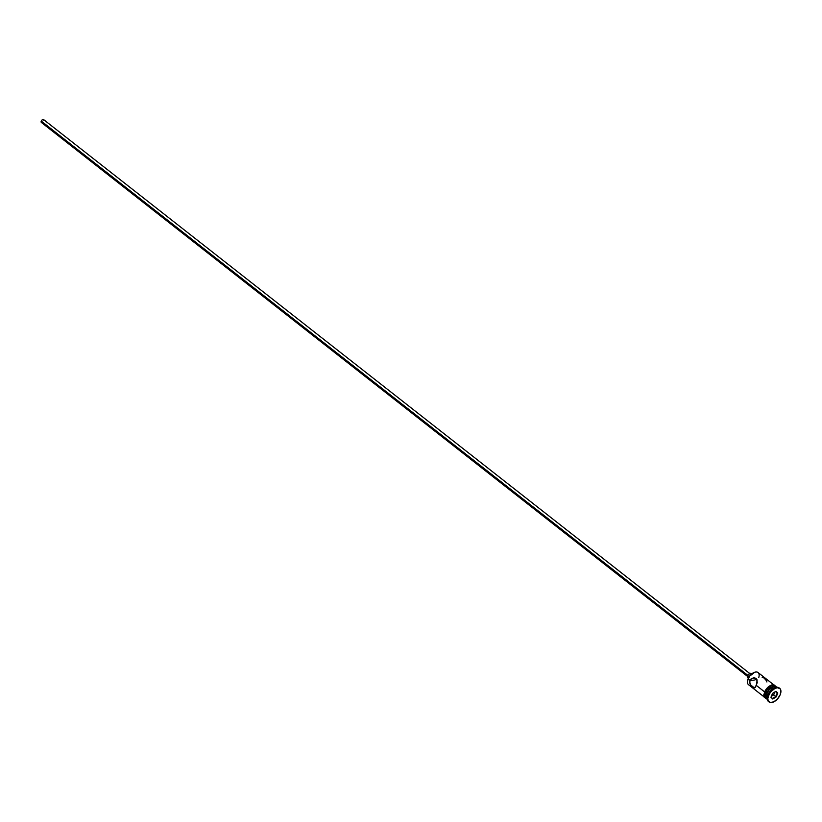 <?xml version="1.0" encoding="UTF-8"?>
<svg xmlns="http://www.w3.org/2000/svg" width="822" height="822" viewBox="0 0 822 822"><rect width="100%" height="100%" fill="white"/><g stroke="black" fill="none" stroke-linecap="round" stroke-linejoin="round"><path stroke-width="1.23" d="M750.846 685.209A7.727 4.336 -51.9 0 1 747.475 681.274A7.727 4.336 -51.9 0 1 748.102 678.962L748.112 678.756A7.357 4.131 128.1 0 0 747.517 680.955A7.357 4.131 128.1 0 0 747.496 681.109L749.479 676.311L754.637 672.283M756.045 679.979L755.048 679.198L757.103 679.907L756.045 679.979M773.564 684.685L758.059 672.53A7.727 4.336 128.1 0 0 748.102 678.962L749.941 680.4L754.216 680.113L749.941 680.4L751.061 678.91L753.188 677.965L755.449 678.16L756.754 679.188L757.237 682.63L755.254 687.459L753.866 687.829L751.329 685.836L749.87 683.226L749.941 680.4L748.102 678.962A7.727 4.336 128.1 0 0 748.523 684.685L764.028 696.84M749.736 673.495L43.597 119.58A1.819 1.017 128.1 0 0 41.254 121.091L747.856 675.376L41.254 121.091A1.819 1.017 128.1 0 0 41.347 122.437L747.486 676.362M751.729 673.906L751.185 673.485A2.723 1.531 128.1 0 0 747.671 675.756L749.099 676.876L747.671 675.756A2.723 1.531 128.1 0 0 747.825 677.78L748.359 678.201M766.309 680.595L764.1 678.037L762.179 677.359M766.905 681.972L766.546 681.048M753.651 677.914L756.189 678.582L757.103 679.928L756.456 685.507L764.563 691.877L756.456 685.507L754.37 687.88L750.733 685.034L749.685 682.27L749.941 680.4L751.853 678.407L754.575 677.934M773.194 687.028L769.043 689.853L766.813 693.634A7.727 4.336 -51.9 0 1 773.214 686.997A7.727 4.336 -51.9 0 1 776.852 687.264L776.78 687.202A7.727 4.336 128.1 0 0 766.813 693.634L768.005 694.569A7.727 4.336 128.1 0 0 767.378 696.871A7.727 4.336 128.1 0 0 767.337 697.251A7.727 4.336 -51.9 0 1 768.005 694.569L767.984 695.073A8.631 4.84 -51.9 0 1 775.125 687.654A8.631 4.84 -51.9 0 1 779.39 688.137A8.631 4.84 128.1 0 0 779.112 687.88A8.631 4.84 128.1 0 0 767.984 695.073L768.57 695.535A8.631 4.84 -51.9 0 1 779.708 688.353A8.631 4.84 -51.9 0 1 780.181 694.744L780.89 690.696L780.129 688.764L777.417 687.726L774.961 688.446L771.242 691.353L769.279 694.087L767.851 698.34L768.128 700.663L770.265 702.491L773.79 701.834L777.509 698.926L780.181 694.744A8.631 4.84 -51.9 0 1 769.043 701.937A8.631 4.84 -51.9 0 1 768.57 695.535L767.984 695.073A8.631 4.84 128.1 0 0 768.457 701.474A8.631 4.84 128.1 0 0 768.765 701.68A8.631 4.84 -51.9 0 1 767.286 697.652A8.631 4.84 -51.9 0 1 767.984 695.073L766.813 693.634A7.727 4.336 128.1 0 0 767.234 699.358L767.316 699.419A7.727 4.336 -51.9 0 1 766.186 695.946A7.727 4.336 -51.9 0 1 766.813 693.634L766.823 693.336A7.182 4.028 128.1 0 0 766.248 695.484A7.182 4.028 128.1 0 0 766.227 695.71M767.152 699.265L765.827 696.984L766.464 693.357L765.272 692.432A7.727 4.336 128.1 0 0 765.703 698.155L766.885 699.08A7.727 4.336 -51.9 0 1 766.464 693.357L771.026 687.685L774.375 686.37L776.8 687.295M766.659 698.71A7.819 4.377 -51.9 0 1 765.22 692.432L764.501 692.032L765.22 692.432A7.819 4.377 -51.9 0 1 770.512 686.278A7.819 4.377 -51.9 0 1 775.763 686.411M775.567 686.689A7.819 4.377 128.1 0 0 770.461 685.527A7.819 4.377 128.1 0 0 764.624 691.97L765.261 690.655M775.968 691.271L777.797 693.028L776.204 696.902L772.783 699.019L770.954 697.262L772.546 693.388L775.968 691.271L772.546 693.388L770.954 697.262L772.783 699.019L771.087 696.922L772.783 699.019L776.204 696.902L773.666 694.878L774.869 691.949L773.666 694.878L775.804 696.553L772.701 698.474L776.204 696.902L777.797 693.028L775.968 691.271M768.005 694.569A7.727 4.336 -51.9 0 1 774.745 687.808A7.727 4.336 128.1 0 0 774.396 687.932A7.727 4.336 128.1 0 0 768.005 694.569M772.988 687.089A7.182 4.028 128.1 0 0 772.772 687.161A7.182 4.028 128.1 0 0 766.823 693.336L766.227 695.669M776.42 686.925L775.238 686A7.727 4.336 128.1 0 0 765.272 692.432L766.464 693.357A7.727 4.336 -51.9 0 1 776.42 686.925A7.727 4.336 -51.9 0 1 776.595 687.079M766.741 698.731L765.261 697.857L764.563 694.97L765.857 691.117L767.625 688.651L770.995 686.01L773.214 685.363L775.023 685.743L776.132 687.079M775.608 686.37L773.183 685.445L770.995 686.082L766.71 689.864L764.635 694.939L764.871 697.015L765.97 698.34M763.967 694.508L764.666 697.385L766.155 698.258M773.594 684.962L771.55 685.106M770.409 685.548L766.073 689.381M747.917 677.842L747.517 676.208L748.513 674.441L750.465 673.29L751.565 674.225M41.419 122.478L41.151 121.389L42.066 119.961L43.34 119.457L43.843 120.331M754.349 672.375A7.357 4.131 128.1 0 0 754.206 672.427A7.357 4.131 128.1 0 0 748.112 678.756L748.102 678.962A7.727 4.336 -51.9 0 1 754.493 672.324A7.727 4.336 -51.9 0 1 758.737 677.564M775.619 691.477L777.242 693.038L775.423 691.61L777.242 693.038L775.804 696.553L777.797 693.028L775.619 691.477M771.344 696.316L773.666 694.878L771.344 696.316M767.286 697.652L767.378 696.871M769.043 701.937L768.457 701.474M766.782 698.998L764.131 697.118L763.833 694.487L766.618 688.548L771.324 685.024L773.821 684.716L776.317 686.843M779.708 688.353L779.112 687.88M775.125 687.654L774.396 687.932"/></g></svg>
